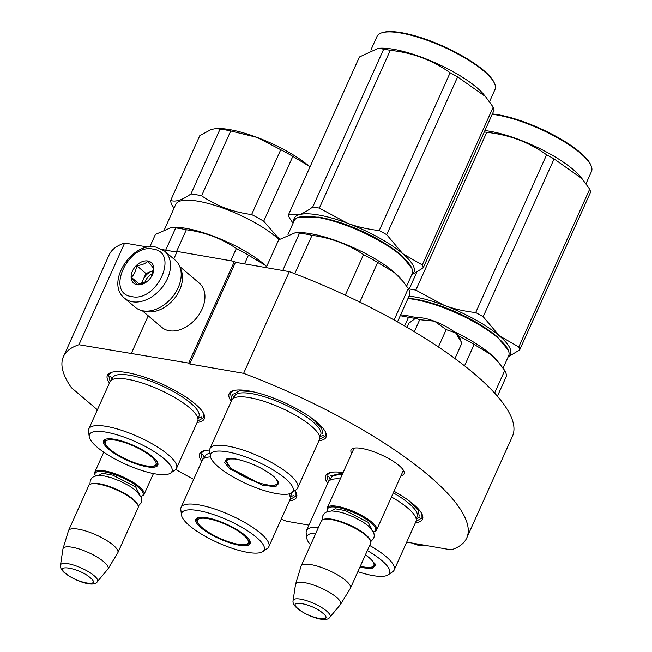 <?xml version="1.0" encoding="UTF-8"?>
<svg xmlns="http://www.w3.org/2000/svg" width="652" height="652" viewBox="0 0 652 652"><rect width="100%" height="100%" fill="white"/><g stroke="black" fill="none" stroke-linecap="round" stroke-linejoin="round"><path stroke-width="0.98" d="M406.709 542.114L451.249 549.856A221.109 60.204 24.2 0 0 466.767 537.924A221.109 60.204 24.2 0 0 243.628 373.343L189.765 363.987L188.713 363.091L234.418 261.403L235.462 262.3L189.765 363.987M97.401 409.79L71.41 387.695A221.109 60.204 24.2 0 1 63.415 356.652A221.109 60.204 24.2 0 1 78.925 344.729L188.713 363.091M308.918 525.121L286.554 521.241A221.109 60.204 24.2 0 1 281.199 519.204M193.677 479.35A221.109 60.204 24.2 0 1 175.706 469.481M351.713 453.45A29.079 7.922 24.2 0 1 353.042 448.397A29.079 7.922 24.2 0 1 361.778 448.446A29.079 7.922 24.2 0 1 403.93 471.257A29.079 7.922 24.2 0 1 401.029 475.618M415.414 522.741A53.105 14.458 -155.8 0 0 422.211 514.583A53.105 14.458 -155.8 0 0 413.441 504.273A53.105 14.458 -155.8 0 0 394.004 491.249M343.115 472.578A53.105 14.458 -155.8 0 0 329.293 472.822A53.105 14.458 -155.8 0 0 327.703 483.328M318.942 440.728A53.105 14.458 -155.8 0 0 325.731 432.569A53.105 14.458 -155.8 0 0 316.97 422.26A53.105 14.458 -155.8 0 0 272.153 397.549A53.105 14.458 -155.8 0 0 232.821 390.809A53.105 14.458 -155.8 0 0 231.224 401.306M197.165 422.406A53.105 14.458 -155.8 0 0 203.954 414.24A53.105 14.458 -155.8 0 0 195.184 403.938A53.105 14.458 -155.8 0 0 150.376 379.228A53.105 14.458 -155.8 0 0 111.044 372.488A53.105 14.458 -155.8 0 0 109.446 382.985M289.439 500.858A53.105 14.458 -155.8 0 0 296.236 492.692A53.105 14.458 -155.8 0 0 295.046 490.508M209.651 450.092A53.105 14.458 -155.8 0 0 203.318 450.939A53.105 14.458 -155.8 0 0 201.729 461.437M243.628 373.343L289.325 271.656A221.109 60.204 24.2 0 1 512.464 436.237L466.767 537.924M289.325 271.656L235.462 262.3M173.791 258.942L177.157 251.452L234.418 261.403M131.451 353.148L148.24 315.796M176.863 252.112L162.544 249.626M148.216 247.132L124.63 243.041L78.925 344.729M63.415 356.652L109.112 254.965A221.109 60.204 24.2 0 1 124.63 243.041M403.254 470.019A27.148 7.392 24.2 0 1 403.091 471.306A27.148 7.392 24.2 0 1 402.708 471.877M353.392 449.717A27.148 7.392 24.2 0 1 353.563 449.049A27.148 7.392 24.2 0 1 354.419 448.079M231.876 399.88L230.425 393.197L233.465 390.613M325.454 431.966L325.535 435.943L319.578 439.293M328.355 481.893L326.897 475.218L329.936 472.635M421.934 513.98L422.007 517.965L416.049 521.307M295.959 492.089L296.041 496.074L290.075 499.416M202.381 460.002L200.922 453.327L203.962 450.744M203.677 413.645L203.758 417.622L197.8 420.972M110.098 381.559L108.648 374.876L111.679 372.292M124.548 298.184L135.241 307.279A30.897 21.671 -49.6 0 0 143.065 310.857A30.897 21.671 -49.6 0 0 167.947 301.729L168.151 301.542A29.348 20.587 -49.6 0 0 174.899 293.604L175.054 293.376A30.897 21.671 -49.6 0 0 178.159 287.719A30.897 21.671 -49.6 0 0 175.266 260.197L164.573 251.11L155.885 247.116C131.745 241.517 105.102 283.196 124.548 298.184A30.897 21.671 -49.6 0 0 132.372 301.762A30.897 21.671 -49.6 0 0 164.646 283.832A30.897 21.671 -49.6 0 0 164.573 251.11M167.947 301.729A30.897 21.671 -49.6 0 0 175.054 293.376M153.122 249.137C127.931 243.18 105.282 293.563 131.794 296.595C156.993 302.552 179.634 252.161 153.122 249.137M147.792 261.004A13.521 9.478 -49.6 0 0 132.438 271.126A13.521 9.478 -49.6 0 0 137.124 284.728A13.521 9.478 -49.6 0 0 148.012 280.735A13.521 9.478 -49.6 0 0 151.125 277.084A13.521 9.478 -49.6 0 0 147.792 261.004M151.191 276.97L153.766 268.551L147.808 261.183C145.372 263.75 141.623 265.209 136.586 265.568C136.121 270.58 134.361 274.492 131.305 277.304L137.254 284.671L147.181 281.452M131.305 277.304L139.65 284.394M136.586 265.568L145.95 273.522L141.191 284.109M153.489 270.58L145.95 273.522M153.456 270.784A11.589 8.126 -49.6 0 0 151.557 271.338A11.589 8.126 -49.6 0 0 143.31 279.398A11.589 8.126 -49.6 0 0 142.177 283.856M144.671 282.96A11.589 8.126 130.4 0 1 152.796 273.408M179.756 266.554L199.39 283.245A28.965 20.318 130.4 0 1 202.104 309.048A28.965 20.318 130.4 0 1 199.194 314.345L199.007 314.639A27.034 18.965 130.4 0 1 192.788 321.949L192.536 322.178A28.965 20.318 130.4 0 1 169.202 330.735A28.965 20.318 130.4 0 1 161.867 327.385L142.234 310.694M199.194 314.345A28.965 20.318 130.4 0 1 192.536 322.178M180.417 268.51A28.965 20.318 130.4 0 1 179.659 289.969A28.965 20.318 130.4 0 1 146.765 311.656A28.965 20.318 130.4 0 1 144.271 311.028M327.467 510.084A27.034 7.359 24.2 0 1 327.32 507.737A27.034 7.359 24.2 0 1 345.707 508.495A27.034 7.359 24.2 0 1 372.015 522.301A27.034 7.359 -155.8 0 1 376.636 529.897A27.034 7.359 -155.8 0 1 374.77 531.347L373.816 531.665A26.259 7.148 -155.8 0 0 371.143 522.88A26.259 7.148 24.2 0 0 342.3 508.478A26.259 7.148 24.2 0 0 327.866 511.013L327.467 510.084M323.237 519.505L324.191 519.188A26.259 7.148 24.2 0 1 343.645 522.521A26.259 7.148 24.2 0 1 365.805 534.738A26.259 7.148 -155.8 0 1 370.14 539.84L370.54 540.769A27.034 7.359 -155.8 0 0 366.074 535.52A27.034 7.359 24.2 0 0 343.262 522.937A27.034 7.359 24.2 0 0 323.237 519.505A27.034 7.359 24.2 0 0 321.379 520.956L301.118 566.034A27.034 7.359 24.2 0 1 319.504 566.792A27.034 7.359 24.2 0 1 345.813 580.598A27.034 7.359 -155.8 0 1 350.434 588.202A27.034 7.359 -155.8 0 1 350.311 588.43L340.548 604.38A24.662 6.716 -155.8 0 0 336.44 597.24A24.662 6.716 24.2 0 0 312.055 584.526A24.662 6.716 24.2 0 0 295.576 584.176L301.028 566.278A27.034 7.359 24.2 0 1 301.118 566.034M350.434 588.202L370.695 543.116A27.034 7.359 -155.8 0 0 370.54 540.769M293.074 600.606C292.585 602.913 293.995 605.521 297.312 608.438C307.133 616.23 326.342 623.271 329.92 617.167A20.253 5.518 -155.8 0 0 326.685 611.111A20.253 5.518 -155.8 0 0 306.293 600.549A20.253 5.518 -155.8 0 0 293.074 600.606L295.519 584.453A24.662 6.716 24.2 0 1 295.576 584.176M329.92 617.167L340.377 604.608A24.662 6.716 -155.8 0 0 340.548 604.38M94.89 474.64A27.034 7.359 24.2 0 1 94.736 472.284A27.034 7.359 24.2 0 1 113.122 473.042A27.034 7.359 24.2 0 1 139.438 486.848A27.034 7.359 -155.8 0 1 144.051 494.452A27.034 7.359 -155.8 0 1 142.193 495.895L141.231 496.213A26.259 7.148 -155.8 0 0 138.558 487.427A26.259 7.148 24.2 0 0 109.723 473.034A26.259 7.148 24.2 0 0 95.282 475.569L94.89 474.64M90.652 484.061L91.614 483.735A26.259 7.148 24.2 0 1 111.068 487.068A26.259 7.148 24.2 0 1 133.228 499.293A26.259 7.148 -155.8 0 1 137.564 504.387L137.955 505.316A27.034 7.359 -155.8 0 0 133.497 500.068A27.034 7.359 24.2 0 0 110.685 487.492A27.034 7.359 24.2 0 0 90.652 484.061A27.034 7.359 24.2 0 0 88.794 485.504L68.533 530.589A27.034 7.359 24.2 0 1 86.92 531.347A27.034 7.359 24.2 0 1 113.236 545.153A27.034 7.359 -155.8 0 1 117.849 552.749A27.034 7.359 -155.8 0 1 117.735 552.977L107.963 568.935A24.662 6.716 -155.8 0 0 103.855 561.796A24.662 6.716 24.2 0 0 79.471 549.074A24.662 6.716 24.2 0 0 62.999 548.723L68.444 530.826A27.034 7.359 24.2 0 1 68.533 530.589M117.849 552.749L138.11 507.672A27.034 7.359 -155.8 0 0 137.955 505.316M60.489 565.154C60 567.46 61.41 570.076 64.727 572.986C74.548 580.785 93.758 587.827 97.335 581.714A20.253 5.518 -155.8 0 0 94.108 575.659A20.253 5.518 -155.8 0 0 73.709 565.105A20.253 5.518 -155.8 0 0 60.489 565.154L62.934 549A24.662 6.716 24.2 0 1 62.999 548.723M97.335 581.714L107.8 569.163A24.662 6.716 -155.8 0 0 107.963 568.935M415.813 318.046L415.87 318.021A25.102 6.838 24.2 0 1 434.199 321.151L419.709 319.7L415.291 318.249M434.199 321.151L434.754 321.363A25.102 6.838 -155.8 0 1 455.422 332.773L455.756 333.05A25.102 6.838 -155.8 0 1 459.733 337.785L460.785 340.238M407.068 327.377L408.967 323.164L415.87 318.021M454.949 358.535L461.926 343.009L455.756 333.05M455.422 332.773L446.188 329.627L434.754 321.363M438.405 346.937L446.188 329.627M414.322 331.681L419.709 319.7M408.128 298.192L415.226 299.129C440.067 303.123 479.424 321.208 497.321 336.864L508.267 350.197A64.687 17.612 24.2 0 1 508.633 355.829L503.108 368.135M407.956 298.559A64.687 17.612 24.2 0 1 414.501 299.447A64.687 17.612 24.2 0 1 497.59 337.646A64.687 17.612 24.2 0 1 508.267 350.197M404.623 325.959L408.494 317.337L414.982 318.396M400.238 315.731A71.451 19.454 24.2 0 1 408.494 317.337M400.646 314.826A64.687 17.612 24.2 0 1 416.783 317.801M453.8 331.477A64.687 17.612 24.2 0 1 490.271 353.914A64.687 17.612 -155.8 0 1 497.289 360.825L504.754 370.475L494.607 393.05M464.55 365.813L474.151 344.452L490.769 354.525L499.114 363.001M497.411 396.204L506.433 376.123A71.451 19.454 -155.8 0 0 504.754 370.475M458.234 335.495L459.986 336.636A71.451 19.454 24.2 0 1 474.151 344.452M459.603 337.491L459.986 336.636M357.866 571.657A45.184 12.306 -155.8 0 0 388.168 574.828L392.7 571.714A48.085 13.089 -155.8 0 0 394.167 570.027L415.952 521.551A48.085 13.089 -155.8 0 0 410.89 510.932A48.085 13.089 -155.8 0 0 407.736 508.038A48.085 13.089 24.2 0 0 391.436 496.963M394.167 570.027A48.085 13.089 -155.8 0 0 385.951 556.506A48.085 13.089 24.2 0 0 369.651 545.439M388.168 574.828A45.184 12.306 -155.8 0 0 381.827 560.541A45.184 12.306 24.2 0 0 367.329 550.606M375.055 563.841L375.055 565.92L370.263 567.908L360.181 566.506M360.311 566.221A27.702 7.547 -155.8 0 0 373.197 566.319A27.702 7.547 -155.8 0 0 369.13 557.696A27.702 7.547 24.2 0 0 365.413 554.86L370.377 558.552L375.283 564.322L372.479 568.748L359.774 567.411M310.629 544.876A45.184 12.306 24.2 0 1 306.847 538.283A45.184 12.306 24.2 0 1 315.935 533.067M306.847 538.283L306.163 532.823A48.085 13.089 24.2 0 1 306.448 530.606A48.085 13.089 24.2 0 1 318.486 527.386M306.448 530.606L328.233 482.13A48.085 13.089 24.2 0 1 339.537 478.861A48.085 13.089 24.2 0 1 340.271 478.91M408.633 500.5L418.144 510.223L419.269 516.099M330.116 476.025L343.009 472.814M408.739 289.341L409.236 288.975A73.383 19.984 -155.8 0 1 412.455 289.488A73.383 19.984 -155.8 0 1 415.829 290.124L444.004 305.258A65.656 17.873 24.2 0 1 499.22 335.731L483.181 316.693A73.383 19.984 24.2 0 0 475.699 312.561C464.175 311.281 453.605 308.844 444.004 305.258A65.656 17.873 -155.8 0 0 414.892 296.97A65.656 17.873 -155.8 0 0 409.048 296.147M492.219 114.304A64.687 17.612 -155.8 0 1 497.37 115.054A64.687 17.612 24.2 0 1 591.136 165.804L590.745 164.875A63.92 17.4 24.2 0 0 498.095 114.728A63.92 17.4 -155.8 0 0 492.39 113.929M518.772 346.954A73.383 19.984 24.2 0 1 519.66 349.937L590.565 192.161A73.383 19.984 24.2 0 0 589.677 189.178L518.772 346.954L499.22 335.731A65.656 17.873 24.2 0 1 508.299 356.579M508.185 356.84L519.66 349.937M475.699 312.561L546.604 154.793A73.383 19.984 24.2 0 1 554.086 158.917L581.983 178.607L589.677 189.178M415.829 290.124L486.734 132.348C509.016 134.662 528.968 142.144 546.604 154.793M483.181 316.693L554.086 158.917M426.408 301.632A59.283 16.145 24.2 0 1 485.74 328.298M409.236 288.975L416.767 272.21M484.322 131.883A73.383 19.984 24.2 0 1 486.734 132.348M581.983 178.607L580.158 176.423A64.687 17.612 24.2 0 0 490.059 131.321A64.687 17.612 -155.8 0 0 484.909 130.579M591.136 165.804A64.687 17.612 24.2 0 1 591.511 171.435L585.977 183.742M229.814 468.878L224.695 462.553L226.782 458.926L235.706 458.975C250.05 462.113 262.789 467.973 273.897 476.539L278.812 482.309L275.796 486.767L262.463 485.178L229.814 468.878M278.583 481.82L278.583 483.898L272.194 485.887L258.877 483.083L230.686 468.299L225.739 460.157L227.295 458.772M287.988 234.492L294.15 220.775A64.687 17.612 24.2 0 1 298.608 217.312L318.755 217.108C343.596 221.101 382.952 239.194 400.85 254.85L411.795 268.184A64.687 17.612 24.2 0 1 412.162 273.816L406.636 286.114M298.608 217.312A64.687 17.612 24.2 0 1 318.029 217.434A64.687 17.612 24.2 0 1 401.11 255.625A64.687 17.612 24.2 0 1 411.795 268.184M294.761 273.726L312.023 235.323C330.931 237.866 348.095 244.304 363.514 254.622A71.451 19.454 24.2 0 1 377.671 262.438L394.297 272.512L402.643 280.979L408.282 288.461L394.101 320.002M282.748 270.515L299.537 233.147A71.451 19.454 24.2 0 1 312.023 235.323M266.179 267.63L278.657 239.871L295.462 232.65L297.956 232.577A64.687 17.612 24.2 0 1 393.8 271.9A64.687 17.612 -155.8 0 1 400.817 278.803L402.643 280.979M359.839 302.129L377.671 262.438M397.475 321.884L409.961 294.109A71.451 19.454 -155.8 0 0 408.282 288.461M295.462 232.65L299.537 233.147M345.283 295.177L363.514 254.622M297.695 488.006L319.48 439.538A48.085 13.089 -155.8 0 0 314.419 428.918A48.085 13.089 -155.8 0 0 311.265 426.017A48.085 13.089 24.2 0 0 243.066 396.848A48.085 13.089 24.2 0 0 231.762 400.116L209.977 448.584A48.085 13.089 24.2 0 1 242.683 449.937A48.085 13.089 24.2 0 1 289.48 474.493A48.085 13.089 -155.8 0 1 297.695 488.006A48.085 13.089 -155.8 0 1 296.228 489.693L291.688 492.814A45.184 12.306 -155.8 0 0 285.348 478.527A45.184 12.306 24.2 0 0 238.119 454.436A45.184 12.306 24.2 0 0 210.368 456.261L209.691 450.801A48.085 13.089 24.2 0 1 209.977 448.584M210.368 456.261A45.184 12.306 24.2 0 0 218.363 466.881A45.184 12.306 -155.8 0 0 259.007 488.829A45.184 12.306 -155.8 0 0 291.688 492.814M312.161 418.478L321.672 428.209L322.797 434.077M233.636 394.012L239.683 390.809L252.357 391.607M312.764 206.961A73.383 19.984 -155.8 0 1 315.984 207.475A73.383 19.984 -155.8 0 1 319.358 208.11L347.532 223.245A65.656 17.873 24.2 0 1 402.74 253.718L386.709 234.679A73.383 19.984 24.2 0 0 379.228 230.547C367.695 229.26 357.133 226.831 347.532 223.245A65.656 17.873 -155.8 0 0 318.42 214.948A65.656 17.873 -155.8 0 0 298.86 214.785C302.756 213.522 307.394 210.914 312.764 206.961L383.669 49.185L378.331 48.256L359.382 57.001L288.477 214.777A73.383 19.984 -155.8 0 0 289.366 217.76L293.066 223.204M381.477 32.918A64.687 17.612 -155.8 0 1 400.898 33.032A64.687 17.612 24.2 0 1 494.664 83.79L494.273 82.861A63.92 17.4 24.2 0 0 401.624 32.714A63.92 17.4 -155.8 0 0 382.431 32.6L381.477 32.918A64.687 17.612 -155.8 0 0 377.027 36.382L370.858 50.09M422.3 264.932A73.383 19.984 24.2 0 1 423.189 267.915L494.094 110.147A73.383 19.984 24.2 0 0 493.205 107.156L422.3 264.932L402.74 253.718A65.656 17.873 24.2 0 1 411.828 274.565M411.705 274.826L423.189 267.915M379.228 230.547L450.133 72.771A73.383 19.984 24.2 0 1 457.614 76.903L485.512 96.586L493.205 107.156M319.358 208.11L390.263 50.334C412.545 52.649 432.496 60.123 450.133 72.771M386.709 234.679L457.614 76.903M288.477 214.777L298.86 214.785A65.656 17.873 -155.8 0 0 293.816 221.533M329.936 219.618A59.283 16.145 24.2 0 1 389.268 246.285M383.669 49.185A73.383 19.984 -155.8 0 1 386.889 49.699A73.383 19.984 24.2 0 1 390.263 50.334M485.512 96.586L483.686 94.41A64.687 17.612 24.2 0 0 393.588 49.307A64.687 17.612 -155.8 0 0 380.825 48.183L378.331 48.256M494.664 83.79A64.687 17.612 24.2 0 1 495.031 89.422L489.505 101.72M278.681 482.178L276.725 484.306A27.702 7.547 -155.8 0 1 256.839 482.113A27.702 7.547 -155.8 0 1 231.582 468.543A27.702 7.547 24.2 0 1 226.668 461.812A27.702 7.547 24.2 0 1 240.938 460.149M268.494 472.537A27.702 7.547 24.2 0 1 272.658 475.683A27.702 7.547 -155.8 0 1 276.725 484.306M262.797 551.584A45.184 12.306 -155.8 0 1 247.499 552.334A45.184 12.306 24.2 0 1 204.972 536.164A45.184 12.306 24.2 0 1 181.484 515.039A45.184 12.306 24.2 0 1 198.428 510.614A45.184 12.306 -155.8 0 1 246.823 530.304A45.184 12.306 -155.8 0 1 262.797 551.584L267.336 548.462A48.085 13.089 -155.8 0 0 268.803 546.783A48.085 13.089 -155.8 0 0 247.287 523.939A48.085 13.089 -155.8 0 0 198.836 504.868A48.085 13.089 24.2 0 0 181.085 507.362A48.085 13.089 24.2 0 0 180.8 509.571L181.484 515.039M239.113 545.202A29.739 8.101 -155.8 0 0 249.92 541.078A29.739 8.101 -155.8 0 0 206.814 517.745A29.739 8.101 24.2 0 0 197.89 517.696A29.739 8.101 24.2 0 0 205.918 531.372A29.739 8.101 24.2 0 0 239.113 545.202M181.085 507.362L202.259 460.247A48.085 13.089 24.2 0 1 210.49 456.922M244.353 544.681A28.965 7.889 -155.8 0 0 249.692 542.668A28.965 7.889 -155.8 0 0 249.692 540.606M198.893 524.249A28.965 7.889 24.2 0 1 196.847 518.927A28.965 7.889 24.2 0 1 198.395 517.549M268.803 546.783L289.977 499.66A48.085 13.089 -155.8 0 0 288.909 493.939M202.438 527.892A27.702 7.547 24.2 0 1 197.515 521.16A27.702 7.547 24.2 0 1 214.858 520.353A27.702 7.547 24.2 0 1 243.514 535.023A27.702 7.547 -155.8 0 1 247.573 543.654A27.702 7.547 -155.8 0 1 227.687 541.453A27.702 7.547 -155.8 0 1 202.438 527.892M170.522 473.132A45.184 12.306 -155.8 0 1 155.225 473.882A45.184 12.306 24.2 0 1 112.698 457.72A45.184 12.306 24.2 0 1 89.202 436.587A45.184 12.306 24.2 0 1 106.146 432.17A45.184 12.306 -155.8 0 1 154.548 451.852A45.184 12.306 -155.8 0 1 170.522 473.132L175.062 470.019A48.085 13.089 -155.8 0 0 176.521 468.332A48.085 13.089 -155.8 0 0 155.013 445.487A48.085 13.089 -155.8 0 0 106.553 426.424A48.085 13.089 24.2 0 0 88.811 428.91A48.085 13.089 24.2 0 0 88.517 431.127L89.202 436.587M146.839 466.75A29.739 8.101 -155.8 0 0 157.645 462.627A29.739 8.101 -155.8 0 0 114.54 439.293A29.739 8.101 24.2 0 0 105.608 439.244A29.739 8.101 24.2 0 0 113.635 452.92A29.739 8.101 24.2 0 0 146.839 466.75M88.811 428.91L109.984 381.795A48.085 13.089 24.2 0 1 121.288 378.527A48.085 13.089 24.2 0 1 127.727 379.309A48.085 13.089 -155.8 0 1 192.642 410.589A48.085 13.089 -155.8 0 1 197.703 421.216L176.521 468.332M152.071 466.229A28.965 7.889 -155.8 0 0 157.409 464.224A28.965 7.889 -155.8 0 0 157.417 462.154M106.61 445.797A28.965 7.889 24.2 0 1 104.573 440.475A28.965 7.889 24.2 0 1 106.113 439.098M216.008 128.566L217.466 128.525A61.793 16.822 24.2 0 1 257.059 137.401A61.793 16.822 24.2 0 1 309.024 166.089L309.985 166.92A61.793 16.822 -155.8 0 0 309.024 166.089L292.838 156.382A67.588 18.403 24.2 0 0 280.751 149.715L257.059 137.401L230.735 130.962A67.588 18.403 24.2 0 0 220.074 129.112L216.008 128.566L211.256 129.446L199.789 135.649L170.661 200.466C175.665 202.201 182.421 200.025 190.946 193.937A67.588 18.403 24.2 0 1 201.598 195.787L230.735 130.962M190.946 193.937L220.074 129.112M201.598 195.787C216.513 205.95 233.188 212.202 251.623 214.532L280.751 149.715M251.623 214.532A67.588 18.403 24.2 0 1 263.71 221.207L292.838 156.382M263.71 221.207L277.255 236.782L279.993 238.966M174.06 208.118L172.095 205.29A67.588 18.403 24.2 0 1 170.661 200.466M164.654 229.056L175.747 204.378A60.832 16.561 24.2 0 1 217.116 206.089A60.832 16.561 24.2 0 1 276.318 237.149A60.832 16.561 -155.8 0 1 279.056 239.594M149.781 246.929L155.396 234.435L171.606 227.361L174.002 227.287A60.832 16.561 24.2 0 1 264.133 264.264A60.832 16.561 -155.8 0 1 266.676 266.529M171.606 227.361L175.681 227.898A67.588 18.403 24.2 0 1 186.333 229.757C204.752 232.12 221.427 238.371 236.358 248.502A67.588 18.403 24.2 0 1 248.445 255.177L264.63 264.875L266.619 266.652M165.673 250.172L175.681 227.898M176.325 252.022L186.333 229.757M230.832 260.784L236.358 248.502M244.533 263.873L248.445 255.177M110.155 449.44A27.702 7.547 24.2 0 1 105.241 442.708A27.702 7.547 24.2 0 1 122.584 441.901A27.702 7.547 24.2 0 1 151.231 456.579A27.702 7.547 -155.8 0 1 155.298 465.202A27.702 7.547 -155.8 0 1 135.404 463.01A27.702 7.547 -155.8 0 1 110.155 449.44M425.495 545.382A30.897 21.671 130.4 0 1 418.853 545.317A30.897 21.671 130.4 0 1 413.115 543.23M331.094 510.94L335.161 508.764L345.446 510.614L368.274 522.382L371.73 529.204M322.789 613.141C311.982 603.434 285.951 598.911 298.29 608.886C309.097 618.593 335.136 623.116 322.789 613.141M98.509 475.495L102.584 473.311L112.869 475.169L135.697 486.93L139.145 493.76M90.212 577.696C79.397 567.99 53.366 563.467 65.705 573.434C76.52 583.141 102.551 587.664 90.212 577.696M330.637 479.921A47.254 12.869 24.2 0 1 342.072 474.909M393.295 492.831A47.254 12.869 24.2 0 1 409.081 503.572A47.254 12.869 -155.8 0 1 416.009 518.291M234.166 397.899A47.254 12.869 24.2 0 1 263.742 396.53A47.254 12.869 24.2 0 1 312.601 421.559A47.254 12.869 -155.8 0 1 319.537 436.269M290.034 496.4A47.254 12.869 -155.8 0 0 291.477 492.953M204.663 458.03A47.254 12.869 24.2 0 1 209.993 453.262M197.76 417.948A47.254 12.869 -155.8 0 0 180.286 395.625A47.254 12.869 -155.8 0 0 130.139 375.332A47.254 12.869 24.2 0 0 112.388 379.578M427.378 545.708L419.717 545.732L413.05 543.222M353.946 448.47L327.32 507.737M403.27 470.638L376.636 529.897M103.766 452.186L94.736 472.284M153.44 473.556L144.051 494.452M322.471 519.84L322.919 515.496L325.022 512.847L327.19 511.657L331.786 510.932L337.214 511.478L343.685 513.108L352.944 516.637L362.43 521.641L368.519 526.001L373.743 532.497L374.346 535.765L373.735 538.373L370.801 541.559M89.894 484.387L90.335 480.051L92.445 477.394L94.613 476.213L99.202 475.479L104.63 476.025L111.109 477.655L120.359 481.184L129.846 486.188L135.934 490.548L141.158 497.044L141.761 500.312L141.15 502.928L138.216 506.107M416.106 518.642L419.945 517.362M330.303 480.084L328.722 476.359M375.153 564.2L373.197 566.319M319.635 436.628L323.473 435.34M233.832 398.07L232.242 394.346M226.668 461.812L226.961 458.935M204.329 458.193L202.764 454.517M290.132 496.751L293.922 495.487M197.515 521.16L197.963 517.761M249.822 541.07L247.573 543.654M112.054 379.741L110.49 376.065M197.858 418.307L201.647 417.035M105.241 442.708L105.681 439.318M157.54 462.618L155.298 465.202"/></g></svg>
